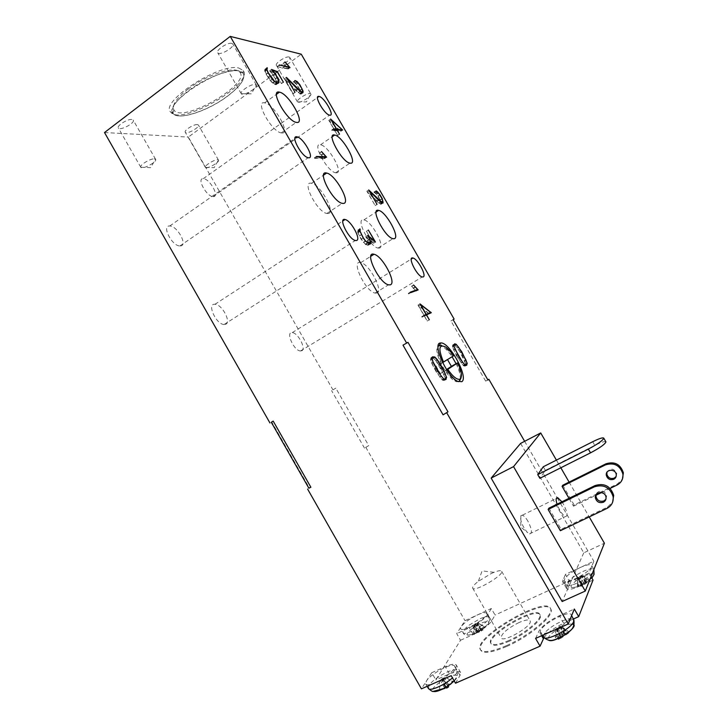 <?xml version="1.0" encoding="UTF-8"?>
<svg xmlns="http://www.w3.org/2000/svg" width="728" height="728" viewBox="0 0 728 728"><rect width="100%" height="100%" fill="white"/><g stroke="black" fill="none" stroke-linecap="round" stroke-linejoin="round"><path stroke-width="0.55" stroke-dasharray="3.64 2.73" d="M281.781 132.978L281.29 132.915C271.635 131.795 254.163 100.173 264.655 102.857C274.083 103.986 291.327 134.298 281.781 132.978M328.019 213.532L326.863 213.459C317.071 212.094 300.973 180.38 311.493 183.31C320.538 184.521 336.327 213.35 328.019 213.532M336.3 172.836L335.635 172.773C327.245 171.763 311.42 142.315 320.557 144.781C328.555 145.737 344.071 173.364 336.3 172.836M379.206 248.093L378.041 248.066C369.578 246.865 354.773 217.253 363.909 219.901C371.589 220.921 385.967 247.365 379.206 248.093M376.786 293.066L375.056 293.075C365.265 291.455 350.323 259.432 360.76 262.617C369.351 263.918 383.911 291.509 376.786 293.066M332.933 389.826L335.817 388.142L332.933 389.826L188.325 137.082L301.265 54.2M271.762 422.04L271.307 422.276L271.762 422.04L309.264 487.86L308.863 488.197M104.504 132.532L188.325 137.082M301.574 350.823C306.634 349.313 298.025 332.596 292.219 332.641C285.303 331.668 293.948 350.932 300.491 350.978L301.574 350.823M213.368 196.596C219.874 196.669 209.555 178.415 203.258 178.697C196.36 178.078 206.734 196.888 213.14 196.596L213.368 196.596M180.58 245.928C188.006 245.409 177.341 225.807 169.751 225.999C161.261 225.152 171.917 246.109 179.916 245.955L180.58 245.928M225.307 324.388C231.895 322.986 222.231 304.249 214.969 304.286C206.488 303.221 216.025 324.451 224.097 324.506L225.307 324.388M481.536 631.094L477.268 625.543L478.132 624.888L483.083 629.92L473.482 634.461L473.191 627.236L473.71 627.227L474.419 634.452M476.74 630.02L474.92 624.97L474.055 625.616L475.202 631.176L476.74 630.02L479.506 630.694L483.792 626.681L484.748 626.662L478.46 623.286L483.792 626.681M472.217 628.464C464.937 634.725 465.347 636.609 473.428 634.124L484.311 627.745C495.632 618.982 483.274 619.928 472.217 628.464M484.748 626.662L481.39 630.639L483.083 629.92M473.482 634.461L477.814 632.141L475.202 631.176M460.524 640.267L473.173 634.525C482.154 630.12 488.288 625.625 491.582 621.048L495.067 615.051L491.327 608.526L465.001 620.675L461.161 626.681L460.66 628.683C461.871 633.214 488.734 617.471 486.668 613.44C485.885 612.048 482.773 612.567 477.322 614.987C469.633 618.782 464.246 622.677 461.161 626.681L456.72 633.624L460.524 640.267L435.844 679.916L431.74 672.699L421.412 688.852M478.988 623.268L476.767 623.978L478.132 624.888M477.268 625.543L476.294 624.897L474.365 625.816L473.71 627.227M473.191 627.236L474.055 625.616M474.92 624.97L475.639 623.778L478.46 623.286M475.639 623.778L475.129 623.577L475.147 624.351L479.506 630.694M491.327 608.526L487.796 614.432C484.466 618.955 478.314 623.423 469.351 627.845L456.72 633.624M577.914 585.012L577.595 578.496L577.34 585.913L577.914 585.012L582.628 584.065L583.72 583.31L584.711 580.343L586.522 579.606L582.027 575.739L581.017 576.157L584.711 580.343M589.553 580.926L583.492 576.44L583.81 575.939L590.117 580.025L584.675 584.329L580.871 586.386L579.033 579.206L580.061 578.787L582.7 585.649M593.975 574.61C593.684 571.817 582.6 575.793 575.62 581.135C568.705 587.269 569.669 589.007 578.523 586.34L588.506 580.862L591.891 578.068M580.871 586.386L582.573 585.103L577.34 585.913M586.522 579.606L585.858 582.6L590.117 580.025M591.045 576.612L589.007 573.082L593.848 561.233L580.371 567.449C570.015 572.718 564.655 577.122 564.291 580.662C565.301 585.03 589.835 572.545 591.609 566.721L591.746 565.556C590.736 563.918 586.941 564.546 580.371 567.449L565.383 574.365L569.241 581.071L495.067 615.051M579.033 579.206L579.015 577.477L577.268 578.997M577.595 578.496L580.28 576.076L581.017 576.157M582.027 575.739L583.81 575.939M583.492 576.44L581.89 576.258L580.034 577.532L580.061 578.787M589.007 573.082L575.156 579.415C567.913 582.582 563.709 583.292 562.553 581.545L565.383 574.365M368.714 445.618L364.51 448.148L368.714 445.618L335.817 388.142M488.069 379.889L485.64 381.081L488.006 379.77M365.774 447.238L465.001 620.675M491.054 573.628L493.994 572.335C498.525 570.543 501.091 570.215 501.683 571.353C503.985 575.266 473.327 592.901 472.636 588.06C472.39 586.722 474.292 584.475 478.36 581.317L491.054 573.628M519.091 622.504C507.716 628.273 501.71 633.342 501.064 637.692C502.338 643.543 533.051 625.889 530.166 620.957C529.065 619.264 525.379 619.783 519.091 622.504M509.009 640.44C498.434 644.926 492.301 645.754 490.617 642.906C486.195 634.261 537.264 604.904 539.903 614.569C542.378 618.882 525.234 633.415 509.009 640.44M509.418 641.168C498.844 645.654 492.72 646.473 491.027 643.616C486.595 634.952 537.655 605.587 540.303 615.278C542.797 619.601 525.662 634.143 509.418 641.168M506.26 645.727C491.182 652.088 482.473 653.244 480.125 649.194C473.983 636.709 546.591 594.958 550.55 608.69C554.154 614.769 529.602 635.653 506.26 645.727M506.679 646.464C530.03 636.399 554.572 615.497 550.96 609.4C546.983 595.631 474.374 637.382 480.525 649.904C482.882 653.971 491.6 652.825 506.679 646.464M455.51 683.219L460.005 675.475L460.651 672.608C459.541 670.752 455.801 671.18 449.431 673.891L435.844 679.916M569.241 581.071L566.493 588.379C567.676 590.18 571.899 589.507 579.16 586.368L593.038 580.061M573.382 618.991L563.69 623.286C554.372 627.682 547.793 632.477 543.962 637.673M605.832 441.714C604.604 441.15 600.937 442.369 594.812 445.39L592.692 441.723M543.297 466.757L545.372 470.352L539.867 478.314M545.372 470.352L594.812 445.39M616.125 476.476L616.753 473.464C613.904 468.186 610.665 467.749 607.025 472.154M605.905 499.235L606.606 495.977C606.115 490.627 597.442 489.462 596.168 494.549M548.912 508.162L561.124 529.329L607.525 507.088L612.648 502.111M562.762 485.239L574.155 504.968L617.599 483.847L622.413 479.115M574.155 504.968L573.509 506.178L568.977 498.334M573.509 506.178L595.713 495.395M601.51 492.574L610.119 488.397M561.124 529.329L560.378 530.721M528.009 521.339C525.953 517.863 524.069 515.815 522.358 515.197L520.857 515.67C520.01 520.329 522.14 525.88 527.245 532.323L529.547 533.906C532.45 533.396 531.931 529.201 528.009 521.339M561.925 501.792L563.363 504.067C567.394 512.011 568.077 516.179 565.401 516.58C562.344 514.796 559.559 510.665 557.047 504.176M431.74 672.699L445.299 666.648C451.651 663.909 455.364 663.445 456.447 665.246L455.764 668.058L451.214 675.684M535.581 638.401L538.975 631.103C542.242 625.807 549.021 620.675 559.332 615.715L574.328 609.027M524.642 441.305L557.166 497.67M557.348 497.979L593.848 561.233M556.401 460.114L560.833 467.776M569.105 482.1L589.216 516.916M520.602 443.407L583.747 552.852L604.404 543.215M583.747 552.852L562.153 601.501M227.273 96.242C207.871 110.956 177.941 120.784 173.137 113.404L172.955 113.131C170.616 108.19 175.703 100.801 188.206 90.945C207.926 75.676 238.229 66.002 242.906 72.909L243.125 73.164C245.746 78.46 240.458 86.159 227.273 96.242M227.327 96.333C240.34 86.386 245.664 78.751 243.289 73.41L238.948 71.044C220.62 65.902 162.38 103.749 173.191 113.495L173.309 113.65C178.433 120.757 208.081 110.92 227.327 96.333M188.224 88.98C176.485 98.235 171.708 105.214 173.883 109.91C181.481 124.133 251.679 83.766 239.667 72.081C235.18 65.575 206.716 74.647 188.224 88.98M453.28 319.592L450.951 320.957L453.262 319.556M197.37 124.57C193.766 124.06 183.547 130.612 185.312 132.296C186.75 134.753 200.373 127.1 198.344 124.97L197.37 124.57M217.536 159.787L218.464 160.096C220.302 161.907 206.679 169.588 205.423 167.44L205.396 167.413C203.949 165.911 214.114 159.523 217.536 159.787M289.098 57.011C285.831 55.92 274.456 63.518 276.458 65.438C278.041 68.086 291.919 59.669 289.735 57.385L289.098 57.011M310.192 93.593L310.783 93.885C312.776 95.832 298.862 104.222 297.479 101.911L297.443 101.875C295.796 100.164 307.125 92.793 310.192 93.593M231.823 43.38C227.737 42.06 215.324 50.387 217.763 52.798C219.792 56.111 235.444 46.829 232.742 43.907L231.823 43.38M255.437 84.448L256.301 84.876C258.759 87.369 243.079 96.633 241.286 93.748L241.25 93.694C239.257 91.546 251.615 83.493 255.437 84.448M131.814 119.483C127.382 118.882 116.307 125.944 118.409 128.019C120.22 131.067 135.654 122.732 133.188 120.056L131.814 119.483M154.272 158.85L155.574 159.277C157.821 161.561 142.397 169.961 140.813 167.313L140.777 167.267C139.066 165.42 150.068 158.549 154.272 158.85M428.71 313.577L418.691 305.969L424.224 315.561M423.851 315.752L421.694 316.716L421.967 317.19L424.342 316.116L427.172 321.03L424.497 316.043L429.165 313.668M428.956 313.431L417.99 305.096L424.069 315.652M429.347 319.774L427.327 320.957M426.362 314.942L424.497 316.043M429.183 319.847L427.172 321.03M426.353 314.924L424.342 316.116M423.987 315.988L421.967 317.19M423.714 315.515L421.694 316.716M419.992 303.904L417.99 305.096M431.285 312.721L429.302 313.895M420.547 304.859L418.691 305.969M410.51 292.592L408.262 293.411L408.535 293.875L415.916 290.718M415.815 290.627L411.611 286.186L415.624 290.736M410.274 292.192L408.262 293.411M410.546 292.665L408.535 293.875M415.133 287.214L413.158 288.415M413.586 285.267L411.611 286.468M413.586 284.985L411.611 286.186M414.942 286.978L413.131 288.07M418.136 289.908L416.161 291.1M293.175 81.582L296.36 84.293L300.164 90.172L300.91 92.884L300.582 93.721L299.69 93.575L284.512 78.751L293.084 93.63L285.358 79.889L295.704 90.554L300.901 94.203L301.155 92.338L298.071 86.213L295.259 82.865L293.175 81.582L295.04 80.217M295.231 80.544L293.675 81.672M296.924 81.663L295.259 82.865M298.071 82.783L296.36 84.02M302.129 89.116L300.436 90.327M302.748 91.191L301.155 92.338M302.084 92.738L301.283 93.311M302.775 92.856L300.901 94.203M301.783 92.693L299.9 94.039M300.209 91.473L298.325 92.829M297.588 89.189L295.704 90.554M287.123 78.606L285.358 79.889M295.204 92.301L293.293 93.666M294.986 92.265L293.084 93.63M286.404 77.368L284.512 78.751M297.37 88.962L295.632 90.217M299.909 91.209L298.198 92.438M301.365 92.374L299.69 93.575M301.965 92.72L300.582 93.721M302.784 91.546L300.91 92.884M302.684 90.672L300.81 92.019M302.029 88.834L300.164 90.172M298.225 82.937L296.36 84.293M297.224 81.9L295.359 83.247M295.75 80.744L293.885 82.1M295.295 80.662L293.43 82.018M277.723 66.812L288.161 69.023L283.128 63.254L287.524 68.496L277.723 66.812L279.616 65.42M279.343 64.956L277.459 66.348M288.961 67.44L287.524 68.496M286.595 64.228L284.73 65.593M284.93 62.08L283.074 63.445M284.985 61.88L283.128 63.254M286.486 64.082L284.757 65.347M289.535 67.558L287.979 68.705M290.017 67.668L288.161 69.023M373.855 192.11L376.613 194.312L380.216 199.891L381.099 202.712L380.926 203.731L380.225 203.794L366.848 191.2L375.129 205.56L367.631 192.256L376.804 201.456L380.444 204.259L381.226 204.177L381.226 202.038L378.151 196.014L375.612 193.011L373.855 192.11L375.712 190.891M375.812 191.064L374.256 192.083M377.24 191.946L375.612 193.011M378.287 192.902L376.594 194.012M379.88 194.886L378.151 196.014M382.145 198.881L380.444 199.991M382.855 200.974L381.226 202.038M382.855 202.175L381.426 203.094M383.101 202.966L381.226 204.177M382.309 203.048L380.444 204.259M380.962 202.102L379.088 203.321M378.687 200.236L376.804 201.456M369.387 191.1L367.631 192.256M377.186 204.313L375.293 205.551M377.022 204.331L375.129 205.56M368.732 189.963L366.848 191.2M378.433 199.982L376.713 201.101M380.626 201.829L378.942 202.921M381.863 202.73L380.225 203.794M382.154 202.93L380.926 203.731M382.964 201.51L381.099 202.712M382.782 200.564L380.917 201.774M382.073 198.68L380.216 199.891M379.907 194.922L378.05 196.132M378.478 193.093L376.613 194.312M377.586 192.192L375.73 193.411M376.321 191.291L374.456 192.511M375.957 191.318L374.101 192.538M340.176 130.831L329.493 121.23L334.753 130.348L340.176 130.831L341.478 129.93M335.007 130.785L340.622 130.958L328.792 120.329L334.561 130.33L331.677 130.066L331.932 130.512L334.816 130.767L337.692 135.444L335.007 130.785L336.718 129.602M339.539 134.17L337.692 135.444M339.348 134.152L337.501 135.426M336.664 129.493L334.816 130.767M333.788 129.229L331.932 130.512M333.533 128.783L331.677 130.066M335.872 129.42L334.561 130.33M330.63 119.046L328.792 120.329M342.042 129.984L340.622 130.958M342.642 130.039L340.822 131.304M336.063 129.438L334.753 130.348M331.204 120.038L329.493 121.23M265.474 69.56L265.11 69.115L264.646 69.961L264.746 71.007L266.093 74.174L270.37 80.781L272.745 83.201L276.067 84.748L277.031 83.957L276.849 81.945L273.683 75.63L270.634 71.608L275.384 73.382L281.49 83.62L275.375 73.009L269.624 70.88L273.482 75.639L276.513 81.682L276.676 83.511L275.757 84.266L272.627 82.801L266.357 74.274L265.028 70.398L266.612 68.723M266.657 69.196L265.028 70.398M266.858 69.961L265.083 71.28M268.159 72.946L266.357 74.274M269.97 76.058L268.15 77.395M272.254 79.261L270.443 80.59M274.42 81.49L272.627 82.801M276.449 82.856L274.747 84.093M277.222 83.192L275.757 84.266M278.615 82.1L276.676 83.511M278.442 80.271L276.513 81.682M277.186 77.305L275.248 78.715M275.411 74.229L273.482 75.639M273.146 71.071L271.216 72.482M271.553 69.451L269.624 70.88M276.968 71.854L275.375 73.009M283.41 82.228L281.49 83.62M283.183 82.182L281.263 83.584M277.304 71.981L275.384 73.382M272.399 70.307L270.634 71.608M273.073 70.989L271.298 72.3M275.466 74.329L273.683 75.63M277.286 77.541L275.53 78.824M278.487 80.753L276.849 81.945M277.905 83.32L277.031 83.957M278.005 83.338L276.067 84.748M276.931 83.147L274.984 84.566M274.702 81.773L272.745 83.201M272.327 79.352L270.37 80.781M269.915 75.985L267.959 77.423M268.041 72.736L266.093 74.174M266.694 69.57L264.746 71.007M266.594 68.523L264.646 69.961M267.058 67.677L265.11 69.115M314.632 158.331L324.642 158.549L319.556 152.916L324.015 158.067L314.35 157.849L314.632 158.331L316.625 156.966M316.352 156.484L314.35 157.849M325.316 157.175L324.015 158.067M323.168 153.954L321.203 155.301M321.485 151.806L319.519 153.162M321.521 151.57L319.556 152.916M323.023 153.772L321.221 155.009M325.944 157.193L324.451 158.213M326.599 157.212L324.642 158.549M366.53 231.286L372.7 242.351L365.738 236.664L368.759 243.443L368.131 244.717L367.312 244.881L365.474 244.089L363.472 242.196L359.441 235.99L358.058 232.796L357.803 230.13L357.757 232.587L361.106 239.248L365.62 244.535L367.558 245.372L368.432 245.19L369.096 243.853L366.493 237.601L373.446 243.289L366.53 231.286L368.386 230.103M375.448 242.014L373.446 243.289M368.35 236.418L366.493 237.601M369.897 239.175L368.068 240.34M370.67 241.523L368.914 242.642M370.343 243.061L369.096 243.853M370.47 243.907L368.432 245.19M369.596 244.08L367.558 245.372M367.667 243.234L365.62 244.535M365.483 241.159L363.436 242.46M363.154 237.947L361.106 239.248M361.261 234.662L359.223 235.972M359.796 231.277L357.757 232.587M359.577 230.039L357.539 231.34M359.841 228.82L357.803 230.13M359.678 229.557L358.149 230.539M359.678 230.603L357.903 231.741M359.932 231.595L358.058 232.796M361.334 234.78L359.441 235.99M363.145 237.938L361.252 239.139M365.365 240.995L363.472 242.196M367.322 242.915L365.474 244.089M368.987 243.816L367.312 244.881M369.324 243.962L368.131 244.717M370.789 242.151L368.759 243.443M370.579 241.068L368.559 242.351M369.833 238.984L367.813 240.267M367.749 235.371L365.738 236.664M374.483 241.223L372.7 242.351M368.35 230.039L366.348 231.322M238.802 68.032L243.298 70.525C254.099 83.966 180.735 126.144 170.816 112.203C158.822 102.32 219.619 62.544 238.802 68.032M458.649 381.8L455.055 381.235C451.997 379.506 448.703 376.048 445.181 370.871L440.977 363.563C436.673 354.218 435.735 348.293 438.174 345.809M456.092 363.709C459.204 370.143 460.587 375.239 460.26 378.988M438.675 345.554L440.549 345.554C443.934 346.692 447.756 350.386 452.033 356.656L452.088 356.738M465.62 363.809L460.36 352.643L457.257 347.966L455.046 345.472L453.626 345.045L452.698 346.856L453.762 350.077L461.124 362.844L463.363 365.347L464.755 365.711L465.62 363.809L466.939 363.072M454.081 344.781L457.302 347.72L462.198 355.51L464.764 360.669L465.702 365.183M465.692 365.256L464.983 366.157L463.49 365.793L456.128 355.219L452.388 346.528L452.743 344.936L453.944 344.744M453.762 350.077L454.945 349.404M456.301 355.191L457.493 354.518M457.985 358.103L459.177 357.43M461.124 362.844L462.307 362.171M463.363 365.347L464.519 364.692M464.755 365.711L465.611 365.238M465.319 365.329L466.648 364.582M464.528 360.578L465.847 359.832M452.743 344.936L454.072 344.18M453.38 344.562L454.691 343.807M454.909 345.036L455.783 344.535M457.302 347.72L458.44 347.065M460.451 352.498L461.625 351.833M462.198 355.51L463.372 354.845M464.764 360.669L465.911 360.023M465.92 364.137L466.83 363.627M465.592 365.747L466.22 365.392M452.698 346.856L453.853 346.2M453.034 345.391L453.626 345.045M455.046 345.472L456.356 344.717M457.257 347.966L458.567 347.211M460.36 352.643L461.67 351.897M462.016 355.519L463.327 354.773M464.983 366.157L466.311 365.411M463.49 365.793L464.819 365.037M461.097 363.108L462.426 362.362M457.894 358.276L459.222 357.521M456.128 355.219L457.457 354.454M453.535 349.995L454.864 349.231M452.388 346.528L453.717 345.773M444.881 379.561L444.08 380.48L442.406 380.134L436.336 372.117L431.686 363.217L430.512 359.468L431.922 358.658M430.512 359.468L430.976 357.712L432.377 356.911M431.686 363.217L433.105 362.408M434.443 368.832L435.863 368.022M436.336 372.117L437.756 371.316M439.794 377.286L441.214 376.494M442.406 380.134L443.825 379.334M444.08 380.48L445.49 379.688M444.772 380.007L445.381 379.661M443.743 374.392L435.954 360.87L433.542 358.221L431.959 357.803L430.858 359.814L431.95 363.299L439.83 376.995L442.269 379.652L443.834 379.998L444.872 377.887L443.743 374.392L445.145 373.601M441.077 368.95L442.478 368.159M439.303 365.875L440.704 365.083M435.954 360.87L437.355 360.069M433.542 358.221L434.944 357.421M431.959 357.803L431.285 358.203M430.858 359.814L432.068 359.122M431.95 363.299L433.196 362.589M432.478 357.503L436.017 360.597L441.277 368.941L445.199 378.232L446.137 377.705M445.199 378.232L444.917 379.397M444.007 374.483L445.208 373.81M441.277 368.941L442.515 368.241M439.421 365.711L440.649 365.01M436.017 360.597L437.209 359.914M433.406 357.757L434.298 357.248M430.976 357.712L433.096 356.483M431.695 357.293L432.241 357.439M444.872 377.887L446.273 377.095M444.48 379.561L445.891 378.769M443.834 379.998L444.699 379.516M442.269 379.652L443.489 378.969M439.83 376.995L441.077 376.285M436.445 371.926L437.692 371.216M434.643 368.805L435.899 368.095M453.608 355.792L447.52 359.587M446.828 369.915L440.34 373.61L436.136 366.311L442.624 362.608M447.347 359.332L436.136 366.311M440.34 373.61L446.573 369.524M452.707 356.274C449.667 351.761 446.728 348.503 443.871 346.483L441.223 345.172L440.549 345.554M438.11 346.255C436.7 349.476 437.892 355.118 441.669 363.172M445.873 370.479C450.15 376.713 453.944 380.371 457.248 381.472L458.221 381.627M460.997 378.06C461.115 374.301 459.705 369.387 456.765 363.327M571.143 616.816L571.344 615.151C570.033 608.444 537.264 626.817 540.622 632.359C541.905 634.188 545.955 633.669 552.752 630.812C562.316 626.207 568.441 621.539 571.143 616.816M566.12 630.575L560.778 626.453L559.677 626.844L563.972 631.44L566.12 630.575L564.91 634.407L566.484 633.851M560.897 637.173L555.373 637.746L556.583 636.163L555.682 629.502L558.722 626.863L559.677 626.844M555.682 629.502L555.373 637.746M558.594 638.256L556.82 630.812L556.938 628.573L555.209 630.157M556.82 630.812L557.921 630.421L560.633 637.892L558.585 639.139M569.414 631.895L567.94 633.014L561.943 627.745L560.196 627.445L558.021 628.901L557.921 630.421M561.943 627.745L562.407 627.09L568.996 631.968M560.778 626.453L559.404 626.499L562.407 627.09M556.21 636.572L561.343 635.817L562.626 634.962L564.155 631.276M568.595 633.069L560.56 638.438M572.044 624.096C567.158 623.277 552.743 631.049 549.048 636.481C547.72 638.356 547.62 639.612 548.757 640.249M435.344 682.691C444.945 678.587 455.983 669.205 454.663 666.411C453.917 661.443 430.749 673.518 426.353 681.126L425.634 683.956C426.617 685.448 429.857 685.03 435.344 682.691M439.757 690.244L439.366 681.863L439.821 690.28L446.664 688.096L443.006 681.026L444.116 680.316L448.066 685.994M439.421 689.771L444.453 687.714L445.19 686.95L443.88 684.748L445.836 683.501L447.483 685.421L452.643 681.308L453.071 681.799L446.355 677.823L444.617 677.941L443.388 679.279L444.116 680.316M446.355 677.823L452.643 681.308M445.836 683.501L442.551 678.296L446.118 677.55M442.715 678.66L441.614 679.37L443.88 684.748M439.366 681.863L441.614 679.37M443.006 681.026L442.351 679.961L440.504 680.571L439.594 682.136M453.071 681.799L448.648 686.832L446.428 687.733M454.236 680.989C456.72 678.441 457.566 676.676 456.793 675.693C453.681 671.48 427.554 688.806 433.26 691.336M481.181 630.885L482.71 629.729M473.773 633.952L474.702 633.942M476.858 629.82L475.339 630.967M484.229 626.763L483.283 626.781M469.251 625.088L479.525 618.973C484.93 616.58 488.024 616.088 488.806 617.49C490.89 621.548 464.309 637.127 463.072 632.577C462.671 631.04 464.737 628.546 469.251 625.088M481.481 630.666L477.113 624.287M479.67 632.031L476.294 624.897M478.533 632.568L474.365 625.816M477.422 632.587L473.873 625.825M477.695 632.059L474.347 624.942M480.635 630.157L477.077 623.423M481.754 630.139L477.577 623.405M578.269 584.611L577.695 585.512M586.249 579.634L584.447 580.371M588.961 580.908L589.516 580.016M580.908 585.94L582.719 585.203M592.51 572.963C587.114 579.588 567.676 588.433 566.812 584.702C567.148 581.162 572.445 576.785 582.7 571.58C588.825 568.868 592.556 568.186 593.884 569.533M581.954 585.13L578.114 577.823M582.628 584.065L578.423 577.35M583.72 583.31L580.28 576.076M585.867 582.436L581.235 575.684M586.44 582.509L582.2 575.793M584.675 584.329L580.034 577.532M585.767 583.574L581.89 576.258M582.527 585.203L579.069 577.932M606.952 508.417L607.525 507.088M617.098 485.003L617.599 483.847M449.431 673.891L445.299 666.648M460.005 675.475L455.764 668.058M491.582 621.048L487.796 614.432M473.173 634.525L469.351 627.845M541.632 635.726L538.975 631.103M563.69 623.286L559.332 615.715M579.16 586.368L575.156 579.415M566.684 586.777L562.771 579.97M364.51 448.148L331.559 390.554M485.64 381.081L450.951 320.957M561.343 635.817L556.556 628.31M565.465 634.361L560.642 626.835M564.937 634.143L559.759 626.49M560.369 637.2L556.11 628.919M562.626 634.962L558.722 626.863M560.797 637.228L556.984 629.274M563.208 636.6L558.021 628.901M564.491 635.744L560.196 627.445M543.598 637.164L544.617 633.251C549.776 625.68 571.18 615.397 573.591 619.391M565.765 630.648L563.818 631.34M556.583 636.163L555.746 637.328M558.676 638.583L560.633 637.892M567.94 633.014L568.759 631.849M448.912 685.366L444.617 677.941M444.945 688.306L440.504 680.571M446.036 687.96L442.351 679.961M448.584 685.075L444.399 677.686M448.048 686.004L443.398 679.297M447.483 685.421L442.551 678.296M445.172 686.904L441.505 678.96M444.453 687.714L440.285 680.307M428.446 688.515L429.019 685.494C433.069 678.369 454.299 666.848 456.765 670.461L457.048 670.943C457.384 672.454 455.855 674.756 452.461 677.868M452.434 681.899L452.006 681.408M445.809 683.41L443.871 684.648M439.803 689.216L440.203 689.716M335.635 172.773L349.904 163.154M320.557 144.781L332.25 136.709M378.041 248.066L392.947 238.657M363.909 219.901L376.103 212.021M281.29 132.915L296.214 122.368M264.655 102.857L276.513 94.267M375.056 293.075L388.506 284.83M360.76 262.617L370.825 256.283M326.863 213.459L342.206 203.339M311.493 183.31L323.56 175.157M476.885 629.984L475.348 631.13M484.238 626.772L483.419 626.844M486.668 613.44L488.806 617.49C490.599 619.455 489.098 622.868 484.311 627.745L473.428 634.124C467.139 635.744 463.691 635.226 463.072 632.577L460.66 628.683M477.814 632.141L474.383 624.724M481.39 630.639L476.767 623.978M578.26 584.748L577.714 585.467L577.286 578.969M586.395 579.716L584.593 580.462M591.8 577.914L588.506 580.862L578.523 586.34C571.808 588.37 567.904 587.824 566.812 584.702L564.291 580.662M593.875 569.551L591.746 565.556M585.858 582.6L580.99 575.639M582.573 585.103L579.015 577.477M493.994 572.335L482.1 570.861L478.36 581.317M472.636 588.06L501.064 637.692M501.683 571.353L530.166 620.957M540.303 615.278L539.903 614.569M491.027 643.616L490.617 642.906M550.96 609.4L550.55 608.69M480.525 649.904L480.125 649.194M616.753 473.464L616.252 474.583M606.606 495.977L606.024 497.26M520.857 515.67L520.784 527.054L527.245 532.323M529.547 533.906L565.401 516.58M522.358 515.197L556.274 498.507M460.651 672.608L456.447 665.246M566.493 588.379L562.553 581.545M173.883 109.91L172.955 113.131M239.667 72.081L242.906 72.909M300.491 350.978L422.213 276.949M292.219 332.641L411.293 259.041M213.14 196.596L329.566 115.142M203.258 178.697L317.508 97.497M179.916 245.955L308.171 157.721M169.751 225.999L294.904 138.375M224.097 324.506L355.346 240.486M214.969 304.286L342.806 220.984M218.464 160.096L198.344 124.97M205.423 167.44L185.312 132.296M205.396 167.413L214.168 167.649L218.427 160.069M297.443 101.875L306.452 101.929L310.756 93.848L289.735 57.385M297.479 101.911L276.458 65.438M256.301 84.876L232.742 43.907M241.286 93.748L217.763 52.798M241.25 93.694L251.397 93.839L256.256 84.821M155.574 159.277L133.188 120.056M140.813 167.313L118.409 128.019M140.777 167.267L150.678 167.631L155.537 159.232M243.289 73.41L243.298 70.525M173.309 113.65L170.816 112.203M455.055 381.235L457.584 381.308M445.654 347.038L443.871 346.483M457.248 381.472L456.556 381.854M564.91 634.407L559.404 626.499M560.924 637.155L556.938 628.573M571.616 615.66L571.344 615.151M542.478 635.353L540.622 632.359M565.911 630.73L563.972 631.44M556.574 636.317L555.755 637.355M448.366 686.468L443.388 679.279M445.19 686.95L441.486 678.905M454.145 680.826L456.875 676.794C457.521 676.64 457.575 674.692 457.048 670.943L454.663 666.411M427.099 686.34L425.634 683.956M445.891 683.537L443.925 684.793"/><path stroke-width="1.09" d="M271.307 422.276L273.191 421.103L271.298 422.267L308.863 488.197L310.883 487.25L308.836 488.16M488.006 379.77L488.87 379.297L487.951 380.025L453.098 319.619L454.126 319.101L301.265 54.2L230.248 36.4L104.504 132.532L269.961 422.986M350.55 163.236L349.904 163.154C341.732 161.962 325.753 132.369 334.689 135.026C342.479 136.172 358.112 163.946 350.55 163.236M394.076 238.72L392.947 238.657C384.693 237.282 369.706 207.544 378.642 210.383C386.122 211.566 400.618 238.138 394.076 238.72M296.696 122.441L296.214 122.368C286.805 121.03 269.178 89.225 279.443 92.147C288.643 93.493 306.006 123.978 296.696 122.441M390.19 284.848L388.506 284.83C378.915 283.037 363.773 250.905 374.019 254.272C382.418 255.719 397.115 283.438 390.19 284.848M343.325 203.44L342.206 203.339C332.66 201.765 316.361 169.906 326.654 173.055C335.481 174.465 351.406 203.449 343.325 203.44M591.891 578.068L593.975 574.61M443.079 414.833L447.975 411.848L443.079 414.833L403.003 345.145L407.989 342.342L403.003 345.145M307.598 489.052L421.412 688.852L451.214 675.684L455.51 683.219L540.049 646.173L535.581 638.401L568.213 623.978L574.328 609.027L578.705 616.634L593.038 580.061L591.045 576.612M578.705 616.634L573.382 618.991M543.962 637.673L540.049 646.173M590.526 452.843L539.867 478.314L537.737 474.62L543.297 466.757L592.692 441.723C599.299 438.465 602.993 437.282 603.776 438.174C602.911 440.431 597.77 444.071 588.351 449.076L590.526 452.843C599.954 447.838 605.086 444.189 605.933 441.896L605.832 441.714M537.737 474.62L588.351 449.076M607.025 472.154L606.843 474.092C607.998 477.868 610.483 479.206 614.286 478.114L616.125 476.476M613.768 479.252C609.955 480.344 607.461 478.997 606.306 475.211C605.296 469.114 615.624 468.441 616.252 474.583C616.434 476.676 615.615 478.232 613.768 479.252M596.168 494.549L596.005 496.569C597.242 500.618 599.899 502.065 603.967 500.928L605.905 499.235M603.375 502.238C599.299 503.385 596.623 501.92 595.377 497.861C594.294 491.336 605.341 490.69 606.024 497.26C606.233 499.508 605.35 501.164 603.375 502.238M612.648 502.111L613.686 495.368C610.583 486.104 604.376 482.828 595.076 485.558L594.448 486.805C603.785 484.075 610.009 487.36 613.131 496.66C613.668 501.974 611.611 505.887 606.952 508.417L560.378 530.721L548.12 509.473L594.448 486.805M548.12 509.473L548.912 508.162L595.076 485.558M622.413 479.115L623.368 472.854C620.484 464.218 614.687 461.197 605.996 463.8L605.45 464.883C614.177 462.28 619.992 465.31 622.886 473.974C623.386 478.933 621.457 482.609 617.098 485.003L610.119 488.397M568.977 498.334L562.08 486.377L562.762 485.239L605.996 463.8M562.08 486.377L605.45 464.883M595.713 495.395L601.51 492.574M557.047 504.176C555.628 499.545 555.874 497.406 557.794 497.761L561.925 501.792M488.87 379.297L524.642 441.305M513.549 466.621L491.154 478.096L562.153 601.501L585.266 591.063L513.549 466.621L540.713 432.942L556.401 460.114M491.154 478.096L520.602 443.407L540.713 432.942M560.833 467.776L569.105 482.1M589.216 516.916L604.404 543.215L585.266 591.063M446.755 412.822L568.213 623.978M230.248 36.4L406.615 343.024M454.126 319.101L453.28 319.592M423.086 276.959L422.213 276.949C416.816 276.003 407.107 256.11 412.94 258.021C417.717 258.795 427.045 276.185 423.086 276.959M329.757 115.17L329.566 115.142C324.269 114.433 313.204 94.758 319.028 96.415C324.242 97.133 335.171 116.234 329.757 115.17M308.727 157.794L308.171 157.721C301.474 156.675 289.835 134.753 297.07 136.864C303.421 137.838 314.878 158.404 308.727 157.794M356.338 240.54L355.346 240.486C348.603 239.275 337.847 217.235 345.072 219.501C351.142 220.52 361.652 240.113 356.338 240.54M342.005 129.566L331.331 119.947L336.591 129.065L341.478 129.93M430.694 312.403L420.693 304.768L426.244 314.387L430.694 312.403L424.224 315.561M368.35 230.039L375.448 242.014L368.514 236.318L371.125 242.561L370.47 243.907L369.596 244.08L365.483 241.159L363.154 237.947L359.577 230.039L359.841 228.82L360.178 229.238L360.096 231.486L363.299 237.838L365.511 240.895L369.351 243.589L370.161 243.425L370.789 242.151L370.579 241.068L367.749 235.371L374.711 241.077L368.35 230.039M326.599 157.212L316.625 156.966L316.352 156.484L325.971 156.729L321.521 151.57L326.599 157.212M267.058 67.677L267.03 69.843L268.304 72.836L274.574 81.372L277.696 82.856L278.615 82.1L278.442 80.271L275.411 74.229L271.553 69.451L277.295 71.608L283.41 82.228L277.304 71.981L272.563 70.188L275.612 74.22L278.779 80.535L278.97 82.537L278.005 83.338L274.702 81.773L272.327 79.352L268.041 72.736L266.694 69.57L267.058 67.677M342.642 130.039L336.846 129.511L339.539 134.17L336.664 129.493L333.788 129.229L333.533 128.783L336.4 129.047L330.63 119.046L342.642 130.039M375.957 191.318L376.112 190.863L377.468 191.792L380.007 194.795L382.309 198.78L383.101 202.966L382.309 203.048L378.687 200.236L369.515 191.009L377.022 204.331L368.732 189.963L382.1 202.584L382.801 202.521L382.964 201.51L382.073 198.68L378.478 193.093L375.957 191.318M290.017 67.668L279.343 64.956L289.389 67.131L284.985 61.88L290.017 67.668M295.295 80.662L297.124 81.518L299.936 84.867L303.03 90.991L302.775 92.856L297.588 89.189L287.251 78.506L294.986 92.265L286.404 77.368L301.574 92.228L302.457 92.374L302.784 91.546L302.029 88.834L298.225 82.937L295.295 80.662M418.136 289.908L410.546 292.665L410.274 292.192L417.599 289.544L413.586 284.985L418.136 289.908M431.285 312.721L426.508 314.86L429.347 319.774L426.353 314.924L423.987 315.988L423.714 315.515L426.08 314.46L419.992 303.904L431.285 312.721M426.08 314.46L423.851 315.752M431.076 312.358L429.092 313.531M426.244 314.387L424.233 315.579M417.599 289.544L410.51 292.592M417.945 289.589L416.325 290.563M303.148 91.974L302.084 92.738M302.457 92.374L301.965 92.72M382.801 202.521L382.154 202.93M336.4 129.047L335.872 129.42M336.591 129.065L336.063 129.438M267.422 68.123L266.612 68.723M277.696 82.856L277.222 83.192M278.97 82.537L277.905 83.32M325.971 156.729L325.316 157.175M326.408 156.875L325.944 157.193M371.125 242.561L370.343 243.061M360.178 229.238L359.678 229.557M370.161 243.425L369.324 243.962M433.36 362.489L441.25 376.194L443.689 378.851L445.245 379.206L446.273 377.095L445.145 373.601L437.355 360.069L434.944 357.421L432.687 357.393L432.259 359.013L433.196 362.589M461.789 381.69C469.023 377.568 449.212 341.359 440.668 342.997C431.75 342.433 446.473 376.121 457.584 381.308L461.789 381.69M460.26 378.988L459.35 381.281M452.088 356.738L456.092 363.709L457.675 362.853C461.743 371.726 462.48 377.177 459.887 379.206C456.947 379.925 452.889 376.658 447.738 369.387L446.828 369.915M438.174 345.809L438.675 345.554M453.717 345.773L454.691 343.807L456.219 344.28L461.77 351.751L467.24 363.39L466.311 365.411L464.819 365.037L459.222 357.521L453.717 345.773M432.377 356.911L434.807 356.957L437.41 359.796L442.679 368.15L446.601 377.441L445.49 379.688L443.825 379.334L437.756 371.316L433.105 362.408L431.922 358.658L432.377 356.911M465.847 359.832L458.567 347.211L456.356 344.717L454.354 344.626L454.026 346.1L455.091 349.322L462.453 362.089L464.692 364.591L466.084 364.965L466.939 363.072L465.847 359.832M465.611 365.238L466.084 364.965M466.22 365.392L466.912 365.001M454.945 344.289L454.354 344.626M445.381 379.661L446.182 379.215M432.687 357.393L433.36 357.002M446.137 377.705L446.601 377.441M434.298 357.248L434.807 356.957M444.699 379.516L445.245 379.206M447.52 359.587L451.396 366.366L456.092 363.709M457.675 362.853L447.738 369.387M443.525 362.089C438.092 348.867 438.802 343.853 445.654 347.038C448.211 348.839 450.86 351.761 453.608 355.792L442.624 362.608M446.573 369.524L451.396 366.366M441.223 345.172L438.11 346.255M458.221 381.627L459.313 381.426L460.997 378.06M558.594 638.256L558.585 639.139L560.897 637.173M566.484 633.851L568.996 631.968M548.757 640.249C554.572 643.78 581.918 624.733 572.044 624.096M448.648 686.832L446.664 688.096M448.066 685.994L448.403 686.477M433.26 691.336C435.035 692.046 438.383 691.172 443.306 688.715L449.185 685.148L454.236 680.989M310.883 487.25L273.191 421.103M593.884 569.533L592.51 572.963M543.37 638.756L541.632 635.726M447.975 411.848L407.989 342.342M453.098 319.619L487.951 380.025M573.591 619.391L573.673 621.566C571.453 628.856 544.853 642.333 543.461 636.927L542.478 635.353M448.366 686.468L448.048 686.004M452.461 677.868C444.499 685.248 429.302 691.782 428.328 688.324L427.099 686.34M332.25 136.709L334.689 135.026M376.103 212.021L378.642 210.383M276.513 94.267L279.443 92.147M370.825 256.283L374.019 254.272M323.56 175.157L326.654 173.055M591.8 577.914L594.048 574.428L593.875 569.551M605.933 441.896L603.776 438.174M606.843 474.092L606.306 475.211M596.005 496.569L595.377 497.861M613.686 495.368L613.131 496.66M623.368 472.854L622.886 473.974M556.274 498.507L557.794 497.761M411.293 259.041L412.94 258.021M317.508 97.497L319.028 96.415M294.904 138.375L297.07 136.864M342.806 220.984L345.072 219.501M439.448 345.127L440.668 342.997M459.887 379.206L459.313 381.426M543.598 637.164C550.778 643.616 555.155 639.111 562.553 636.29C568.823 631.404 575.22 629.929 573.855 619.892L571.616 615.66M443.306 688.706L449.185 685.148L454.145 680.826M443.306 688.715L433.342 691.345C432.996 691.964 431.358 691.027 428.446 688.515"/></g></svg>
